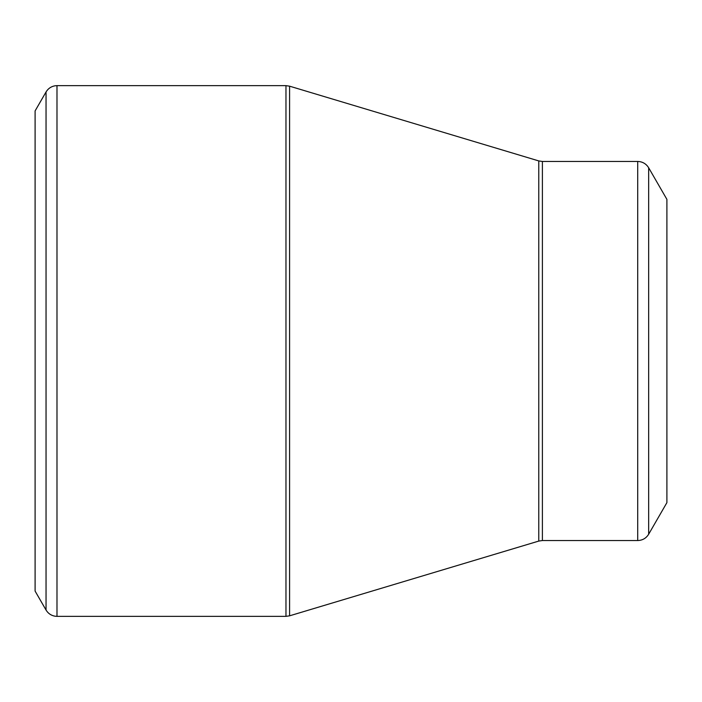 <?xml version="1.0" encoding="UTF-8"?>
<svg xmlns="http://www.w3.org/2000/svg" width="702" height="702" viewBox="0 0 702 702"><rect width="100%" height="100%" fill="white"/><g stroke="black" fill="none" stroke-linecap="round" stroke-linejoin="round"><path stroke-width="1.05" d="M35.1 351L35.1 110.916L46.042 91.962L46.042 610.038L35.1 591.084L35.1 351M666.9 351L666.9 199.368L648.666 167.778L648.666 534.222L666.9 502.632L666.9 351M56.985 616.356L285.968 616.356L285.968 85.644L56.985 85.644L56.985 616.356L55.142 616.224C51.167 615.549 48.131 613.487 46.042 610.038M538.767 351L538.767 160.925L289.593 86.179L289.593 615.821L538.767 541.075L538.767 351M542.392 540.54L637.714 540.54L637.714 161.46L542.392 161.46L542.392 540.54L538.767 541.075M648.666 167.778L647.621 166.251C645.05 163.145 641.751 161.548 637.714 161.46M637.714 540.54C642.488 540.382 646.138 538.276 648.666 534.222M542.392 161.46L538.767 160.925M289.593 86.179L285.968 85.644M285.968 616.356L289.593 615.821M56.985 85.644L55.142 85.776C51.167 86.451 48.131 88.513 46.042 91.962"/></g></svg>
